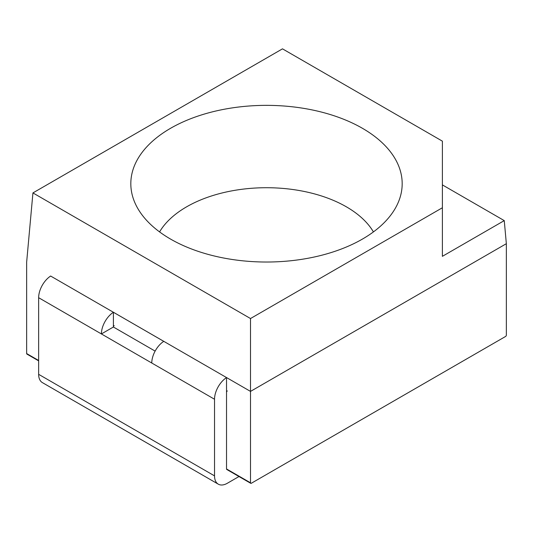 <?xml version="1.0" encoding="UTF-8"?>
<svg xmlns="http://www.w3.org/2000/svg" width="533" height="533" viewBox="0 0 533 533"><rect width="100%" height="100%" fill="white"/><g stroke="black" fill="none" stroke-linecap="round" stroke-linejoin="round"><path stroke-width="0.8" d="M442.39 184.898L504.258 220.615L442.39 256.333L442.39 207.757L250.51 318.534L250.51 391.402L506.35 243.694L250.51 391.402L226.525 377.557L226.525 392.328A1.133 0.653 -60 0 1 227.325 390.942M504.258 220.615L506.35 243.694L506.35 335.09A1.133 0.653 -60 0 1 505.55 336.476L251.309 483.264A1.133 0.653 -60 0 1 250.743 483.318A1.133 0.653 -60 0 1 250.51 482.798L250.51 391.402L50.635 276.034M155.13 351.107L113.396 327.015L113.396 312.245L163.764 341.353M250.51 318.534L32.933 192.919L26.65 262.163L26.65 353.559A1.133 0.653 120 0 0 26.883 354.072A1.133 0.653 120 0 0 27.45 354.019M442.39 207.757L442.39 141.158L282.49 48.843L32.933 192.919M362.44 128.3A135.682 78.331 180 0 1 399.723 198.529A135.682 78.331 180 0 1 266.5 262.023A135.682 78.331 180 0 1 133.277 198.529A135.682 78.331 180 0 1 202.886 114.502A135.682 78.331 180 0 1 362.44 128.3M159.574 231.908A112.956 65.213 180 0 1 346.37 206.817A112.956 65.213 180 0 1 373.426 231.908M114.195 325.63A1.133 0.653 -60 0 0 113.396 327.015L101.403 333.938A18.089 10.447 -60 0 1 113.396 312.271M238.984 476.529L227.325 483.264A18.089 10.447 -60 0 1 218.277 484.157L42.387 382.607A18.089 10.447 -60 0 1 38.642 374.326L38.642 297.7A18.089 10.447 -60 0 1 50.662 276.021M250.743 483.318L226.758 469.473A1.133 0.653 -60 0 1 226.525 468.953L226.525 392.328M218.277 484.157A18.089 10.447 -60 0 1 214.532 475.876L214.532 399.25A18.089 10.447 -60 0 1 226.525 377.584M163.791 341.333A18.089 10.447 120 0 0 151.772 363.02L38.642 297.7M26.65 353.559L38.642 360.481M226.525 468.953L250.51 482.798M214.532 399.25L151.772 363.02M214.532 475.876L38.642 374.326M38.642 360.861L26.883 354.072"/></g></svg>
